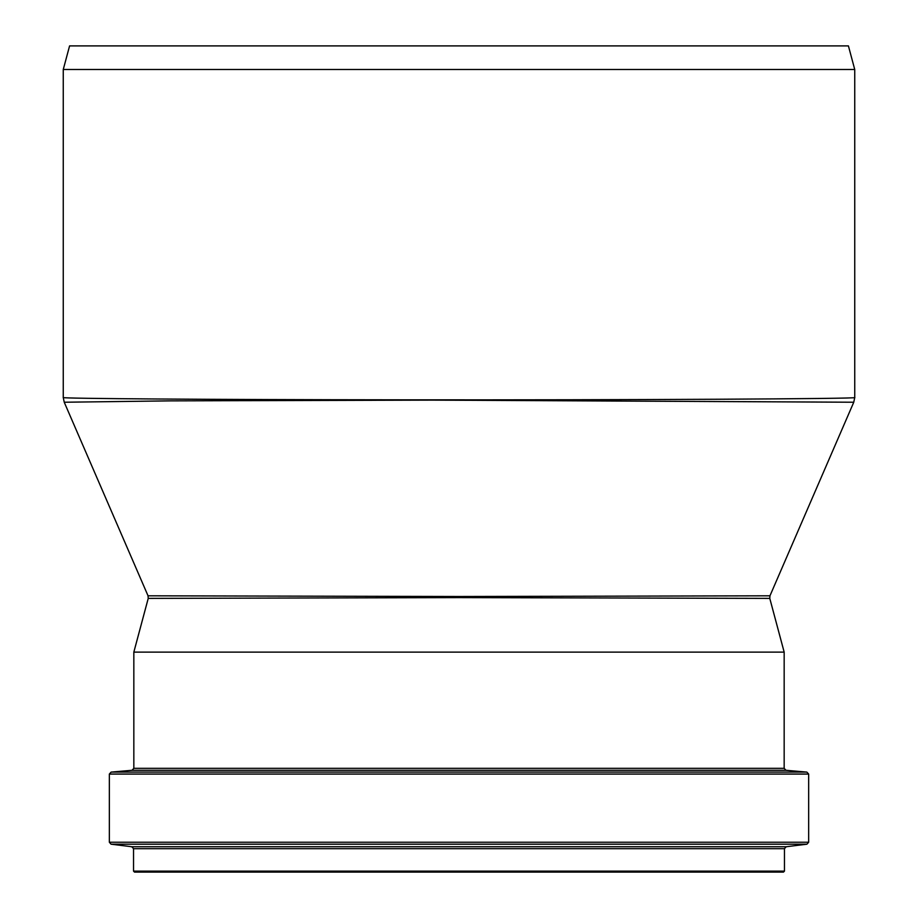 <?xml version="1.0" encoding="UTF-8"?>
<svg xmlns="http://www.w3.org/2000/svg" width="918" height="918" viewBox="0 0 918 918"><rect width="100%" height="100%" fill="white"/><g stroke="black" fill="none" stroke-linecap="round" stroke-linejoin="round"><path stroke-width="1.38" d="M148.039 595.805L64.237 402.233L170.415 400.868L432.619 400.122L853.763 402.233L769.961 595.805L459 596.505L148.039 595.805L148.234 598.387L459 597.607L769.777 598.387L784.167 652.124L133.833 652.124L133.833 768.32L132.031 770.282L111.135 772.107L109.345 774.069L109.345 842.231L111.067 844.193L806.933 844.193L808.666 842.231L109.345 842.231M853.763 402.233L854.738 397.54C862.14 398.802 629.794 400.099 400.019 399.823C211.461 399.686 59.418 398.561 63.262 397.54L64.237 402.233M63.262 69.504L69.584 45.9L848.416 45.9L854.738 69.504L63.262 69.504L63.262 397.54M459 872.1L134.521 872.1L133.535 871.113L784.465 871.113L783.479 872.1L459 872.1M784.167 652.124L784.167 768.32L133.833 768.32M784.167 768.32L785.969 770.282L132.031 770.282M785.969 770.282L806.865 772.107L111.135 772.107M806.865 772.107L808.666 774.069L109.345 774.069M806.933 844.193L786.187 846.74L131.813 846.74L111.067 844.193M786.187 846.74L784.465 848.691L133.535 848.691L133.535 871.113M769.961 595.805L769.777 598.387M148.234 598.387L133.833 652.124M854.738 69.504L854.738 397.54M808.666 774.069L808.666 842.231M131.813 846.74L133.535 848.691M784.465 848.691L784.465 871.113"/></g></svg>
